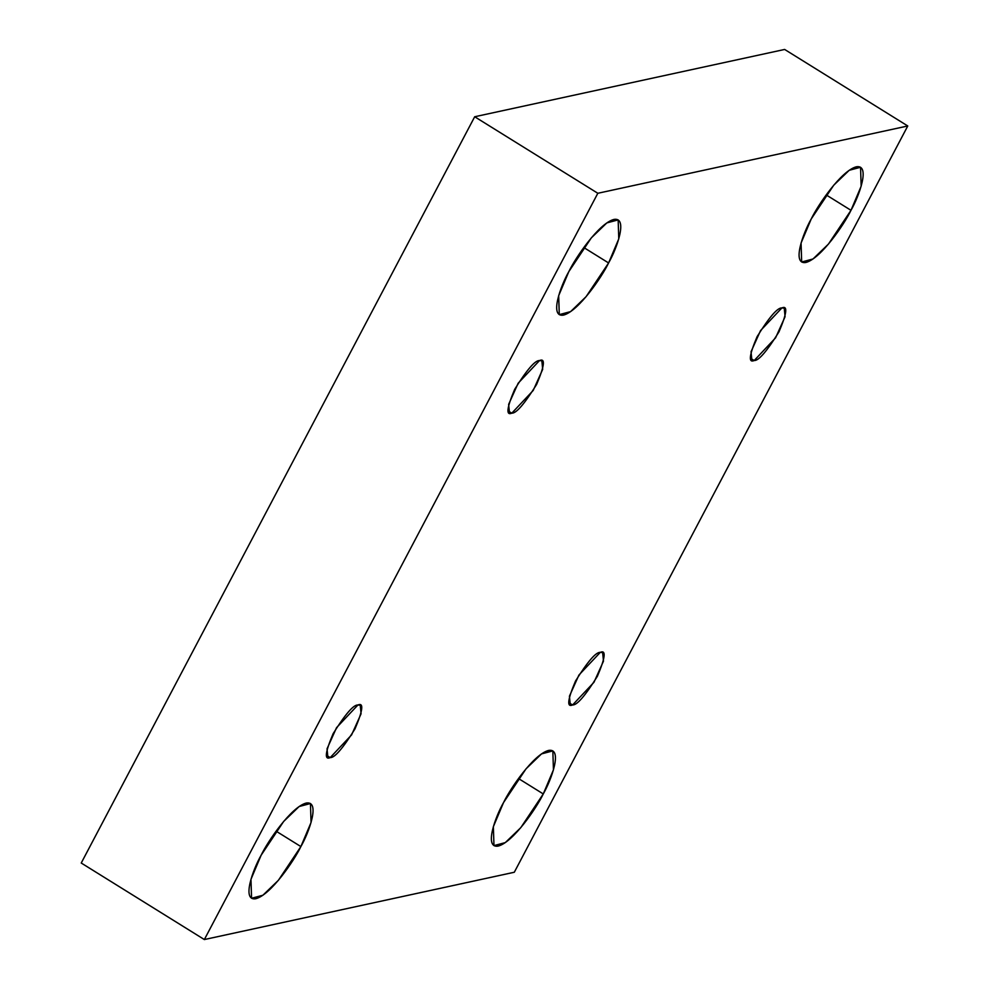 <?xml version="1.0" encoding="UTF-8"?>
<svg xmlns="http://www.w3.org/2000/svg" width="989" height="989" viewBox="0 0 989 989"><rect width="100%" height="100%" fill="white"/><g stroke="black" fill="none" stroke-linecap="round" stroke-linejoin="round"><path stroke-width="1.48" d="M276.079 831.168L300.879 846.572L311.053 822.477L310.447 803.525L299.123 806.542L283.645 821.463L261.145 855.201C267.722 841.379 291.186 806.9 306.231 803.056C320.597 800.509 309.05 832.404 300.879 846.572C294.302 860.393 270.838 894.884 255.78 898.729C241.427 901.276 252.961 869.368 261.145 855.201L250.971 879.308L251.565 898.259L262.889 895.243L278.379 880.321L300.879 846.572L276.079 831.168M583.794 247.534L608.594 262.95L618.768 238.856L618.162 219.892L606.838 222.908L591.348 237.842L568.848 271.579C575.425 257.758 598.889 223.267 613.946 219.422C628.299 216.888 616.765 248.783 608.594 262.95C602.004 276.772 578.553 311.263 563.495 315.108C549.13 317.642 560.676 285.747 568.848 271.579L558.674 295.674L559.279 314.638L570.604 311.609L586.081 296.688L608.594 262.95L583.794 247.534M826.186 194.907L850.985 210.311L861.159 186.216L860.554 167.265L849.23 170.281L833.739 185.203L811.24 218.94C817.829 205.119 841.28 170.64 856.338 166.795C870.691 164.248 859.157 196.143 850.985 210.311C844.396 224.132 820.944 258.623 805.887 262.468C791.534 265.003 803.068 233.107 811.24 218.94L801.065 243.034L801.671 261.998L812.995 258.982L828.473 244.048L850.985 210.311L826.186 194.907M518.471 778.528L543.27 793.944L553.444 769.838L552.839 750.886L541.515 753.902L526.037 768.824L503.537 802.574C510.114 788.752 533.578 754.261 548.623 750.416C562.988 747.869 551.442 779.777 543.27 793.944C536.693 807.753 513.229 842.245 498.184 846.09C483.819 848.636 495.353 816.729 503.537 802.574L493.363 826.668L493.968 845.62L505.292 842.603L520.77 827.682L543.27 793.944L518.471 778.528M600.323 652.344L578.936 675.03L569.429 696.182L570.27 704.712L572.582 704.972L569.009 702.746L572.582 704.972C566.635 707.592 567.612 699.606 575.524 681.025C587.689 661.53 595.947 651.974 600.323 652.344C606.282 649.724 605.305 657.71 597.381 676.291C585.228 695.786 576.958 705.342 572.582 704.972L593.969 682.286L603.488 661.146L602.647 652.604L600.323 652.344M781.928 307.913L760.541 330.598L751.034 351.738L751.863 360.28L754.187 360.54L750.602 358.315L754.187 360.54C748.228 363.148 749.217 355.175 757.129 336.594C769.281 317.098 777.552 307.542 781.928 307.913C787.887 305.292 786.898 313.278 778.986 331.847C766.834 351.342 758.563 360.911 754.187 360.54L775.574 337.842L785.081 316.703L784.252 308.172L781.928 307.913M539.537 360.552L518.149 383.238L508.643 404.377L509.471 412.908L511.795 413.167L508.21 410.942L511.795 413.167C505.836 415.788 506.813 407.814 514.737 389.233C526.89 369.738 535.16 360.181 539.537 360.552C545.495 357.931 544.506 365.905 536.594 384.486C524.43 403.982 516.171 413.55 511.795 413.167L533.182 390.482L542.689 369.342L541.861 360.812L539.537 360.552M357.931 704.984L336.544 727.669L327.038 748.809L327.878 757.351L330.19 757.611L326.617 755.386L330.19 757.611C324.231 760.22 325.22 752.246 333.132 733.665C345.297 714.169 353.555 704.613 357.931 704.984C363.89 702.363 362.914 710.349 354.989 728.918C342.837 748.413 334.566 757.982 330.19 757.611L351.577 734.914L361.084 713.774L360.256 705.244L357.931 704.984M907.766 125.974L514.305 872.249L204.352 939.55L81.234 863.026L204.352 939.55L597.826 193.275L474.695 116.751L81.234 863.026L474.695 116.751L597.826 193.275L907.766 125.974L784.648 49.45L907.766 125.974L597.826 193.275L204.352 939.55L514.305 872.249L907.766 125.974M784.648 49.45L474.695 116.751L784.648 49.45"/></g></svg>
